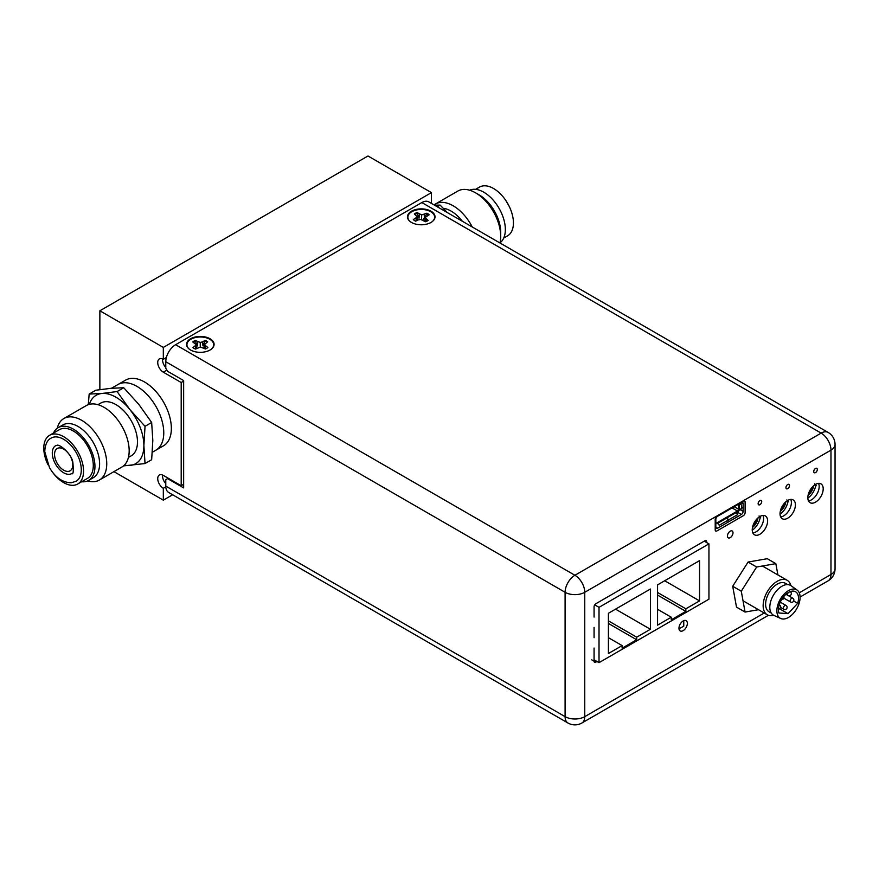 <?xml version="1.0" encoding="UTF-8"?>
<svg xmlns="http://www.w3.org/2000/svg" width="879" height="879" viewBox="0 0 879 879"><rect width="100%" height="100%" fill="white"/><g stroke="black" fill="none" stroke-linecap="round" stroke-linejoin="round"><path stroke-width="1.32" d="M152.353 452.235L155.913 450.18A37.918 21.887 -120 0 0 161.725 419.799A37.918 21.887 -120 0 0 136.948 386.386A37.918 21.887 -120 0 0 117.995 384.508A37.918 21.887 60 0 1 160.176 415.273A37.918 21.887 60 0 1 155.913 450.18L163.505 445.796A37.918 21.887 -120 0 0 169.317 415.415A37.918 21.887 -120 0 0 144.552 381.991A37.918 21.887 -120 0 0 125.587 380.124L111.468 388.265M183.645 381.09L181.195 382.508L163.318 372.191A7.9 4.56 60 0 1 157.726 362.522A7.9 4.56 60 0 1 159.363 358.896A7.9 4.56 60 0 1 163.318 359.291L166.362 357.533M165.779 367.51A7.9 4.56 60 0 1 162.516 359.753A7.9 4.56 60 0 1 162.56 358.918M165.801 486.856L163.318 488.295A7.9 4.56 60 0 1 157.726 478.615A7.9 4.56 60 0 1 159.363 475.001A7.9 4.56 60 0 1 163.318 475.396L181.195 485.713L183.645 484.296M165.779 483.604A7.9 4.56 60 0 1 162.516 475.858A7.9 4.56 60 0 1 162.56 475.012M172.647 494.767L163.318 500.162L163.318 488.295M113.929 471.649L163.318 500.162M427.688 220.75L426.656 220.157A7.9 4.56 60 0 1 426.106 219.816M181.195 382.508L181.195 485.713M163.318 359.291L163.318 347.425L431.435 192.622L431.435 203.401M431.435 192.622L367.982 155.99L99.865 310.792L163.318 347.425M99.865 310.792L99.865 389.628M422.843 220.091L426.787 214.015A8.702 5.021 180 0 1 427.996 214.718A8.702 5.021 180 0 1 428.491 215.113M426.469 219.256L426.139 219.75L426.194 219.069M418.283 219.904L420.843 219.464L425.381 221.75A8.933 5.153 0 0 0 428.15 220.453L425.194 217.421L429.161 214.795A8.933 5.153 0 0 0 426.908 213.19L421.656 214.905L417.107 212.608A8.933 5.153 0 0 0 414.339 213.916L417.294 216.948L413.328 219.574A8.933 5.153 0 0 0 415.58 221.167L418.283 219.904M425.7 221.651L425.952 218.893M424.744 221.299L425.194 217.421M417.668 220.189L417.294 216.948M416.239 220.86L416.031 218.3M410.537 221.827A13.394 7.735 180 0 1 412.998 211.092A13.394 7.735 180 0 1 431.644 212.3A13.394 7.735 180 0 1 431.963 221.827M426.787 214.015L426.908 213.19M424.403 218.519L424.205 214.465M421.601 219.695L421.656 214.905M415.009 214.388A8.702 5.021 180 0 1 417.195 213.443L419.041 218.201L419.305 214.168M417.195 213.443L417.107 212.608M205.005 341.217L205.104 340.382L202.686 341.832L202.928 345.865L205.005 341.217A8.702 5.021 180 0 1 206.356 341.821A8.702 5.021 180 0 1 206.994 342.228M202.686 341.832L200.247 342.447L195.259 340.492A8.933 5.153 0 0 0 192.776 341.975L196.347 344.777L192.962 347.655A8.933 5.153 0 0 0 195.534 349.095L200.39 347.029L205.378 348.985A8.933 5.153 0 0 0 207.862 347.502L204.28 344.689L207.675 341.81A8.933 5.153 0 0 0 205.104 340.382M196.764 348.348L196.347 344.777M195.621 349.029L195.38 346.216M205.115 348.831L205.345 346.106M203.884 348.15L204.28 344.689M200.247 347.062L200.247 342.447M193.457 342.349A8.702 5.021 180 0 1 195.358 341.316L197.533 345.93L197.764 341.887M195.358 341.316L195.259 340.492M189.6 349.381A13.394 7.735 180 0 1 191.446 338.942A13.394 7.735 180 0 1 209.609 339.162A13.394 7.735 180 0 1 211.026 349.381M443.258 208.279A30.457 17.591 60 0 1 451.103 211.103A30.457 17.591 60 0 1 462.343 221.244M434.061 204.917A35.512 20.503 60 0 1 435.402 204.027A35.512 20.503 60 0 1 453.157 205.785A35.512 20.503 60 0 1 472.265 226.98M500.7 236.33L500.7 232.21A30.457 17.591 60 0 0 479.165 194.896L475.583 192.831A35.512 20.503 60 0 1 500.7 236.33A35.512 20.503 60 0 1 499.942 242.956M499.964 242.857A30.457 17.591 -120 0 0 503.436 218.179A30.457 17.591 -120 0 0 483.813 192.215A30.457 17.591 -120 0 0 469.573 190.205M475.594 189.348L479.484 187.106A28.117 16.24 60 0 1 493.548 188.502A28.117 16.24 60 0 1 511.919 213.278A28.117 16.24 60 0 1 507.612 235.814L503.722 238.066M447.29 212.553L440.104 205.082L434.523 205.192M435.402 204.027L457.827 191.073A35.512 20.503 60 0 1 475.583 192.831L479.165 194.896M440.104 205.082L437.226 206.741M69.353 474.308A16.086 9.284 -120 0 0 71.704 473.583C73.298 474.77 73.682 471.023 72.847 462.332C71.638 453.685 59.047 443.477 56.805 445.378L55.619 445.73A16.086 9.284 -120 0 0 54.641 462.442A16.086 9.284 -120 0 0 69.353 474.308M76.132 481.242A24.931 14.394 -120 0 0 77.649 455.333A24.931 14.394 -120 0 0 54.85 436.94A24.931 14.394 -120 0 0 51.202 438.061C47.268 439.972 45.126 444.499 44.741 451.641L49.51 467.661C55.399 477.605 62.673 482.626 71.309 482.747L76.132 481.242M128.411 457.443L131.18 455.849A30.457 17.591 -120 0 0 134.597 427.798A30.457 17.591 -120 0 0 100.722 403.087L97.954 404.681M87.647 480.912A35.512 20.503 -120 0 0 99.382 480.044L121.807 467.09A35.512 20.503 -120 0 0 125.807 434.391A35.512 20.503 -120 0 0 86.296 405.582L63.87 418.525A35.512 20.503 -120 0 0 57.245 428.26M99.382 480.044A35.512 20.503 -120 0 0 103.381 447.334A35.512 20.503 -120 0 0 63.87 418.525M88.636 480.406L93.284 477.726A30.457 17.591 -120 0 0 96.712 449.674A30.457 17.591 -120 0 0 62.827 424.964L58.179 427.644A30.457 17.591 60 0 1 92.064 452.366A30.457 17.591 60 0 1 88.636 480.406A30.457 17.591 60 0 1 81.615 481.758M53.498 433.05A30.457 17.591 60 0 1 58.179 427.644M51.432 470.694A28.117 16.24 -120 0 0 77.726 484.01A28.117 16.24 -120 0 0 80.89 458.113A28.117 16.24 -120 0 0 49.609 435.303A28.117 16.24 -120 0 0 46.444 461.189A28.117 16.24 -120 0 0 47.982 464.727M77.726 484.01L87.471 478.385A28.117 16.24 -120 0 0 90.625 452.487A28.117 16.24 -120 0 0 59.343 429.677L49.609 435.303M71.056 457.761A12.888 7.439 60 0 1 71.562 458.948A12.888 7.439 60 0 1 70.111 470.814A12.888 7.439 60 0 1 55.773 460.354A12.888 7.439 60 0 1 57.223 448.488A12.888 7.439 60 0 1 69.001 454.201M88.285 404.659L89.175 394.056L95.8 390.232L110.919 388.32L123.73 387.738L138.849 404.439L151.66 422.48L152.814 440.434L151.66 459.717L145.035 463.541L123.521 465.892M89.328 404.34A39.5 22.799 60 0 1 101.986 393.473L117.105 391.562L129.916 409.603L145.035 426.304L143.881 445.598A39.5 22.799 60 0 1 129.916 465.463A39.5 22.799 60 0 1 124.4 465.09M89.175 394.056L101.986 393.473A39.5 22.799 60 0 1 129.916 409.603A39.5 22.799 60 0 1 143.881 445.598L145.035 463.541M145.035 426.304L151.66 422.48M117.105 391.562L123.73 387.738M683.752 620.662L683.752 626.145L679.006 628.881M728.702 520.192L729.251 519.489A1 0.791 -141.9 0 1 727.955 519.115L726.999 517.874L736.239 512.545L737.195 513.786A1 0.791 -141.9 0 1 737.085 514.962L736.525 515.676M737.085 514.962L729.251 519.489M736.239 512.545A1.494 0.857 60 0 0 735.679 512.039L726.439 517.368A1.494 0.857 60 0 1 726.999 517.874M727.669 520.401L719.846 524.917A1 0.791 -141.9 0 1 718.539 524.554L717.583 523.313L726.823 517.984L727.779 519.214A1 0.791 -141.9 0 1 727.669 520.401L727.12 521.115M719.286 525.631L719.846 524.917M717.583 523.313A1.494 0.857 -120 0 0 717.033 522.807L715.825 523.499M726.823 517.984A1.494 0.857 -120 0 0 726.263 517.467L717.033 522.807M738.602 504.172A1.494 0.857 0 0 0 739.129 504.337L739.129 508.798L740.656 509.062A1 0.78 -153.2 0 0 741.612 508.403L741.612 505.568A1 0.78 26.8 0 0 740.656 504.59L741.074 503.766L739.711 503.535M739.129 504.337L740.656 504.59M735.679 512.039L737.437 511.018A1.494 0.857 -60 0 0 738.492 509.194L739.129 508.216M733.361 507.194A1.494 0.857 120 0 1 732.515 508.183L731.647 508.183M738.492 504.238L738.492 508.589M739.536 508.875A2.989 1.725 -60 0 1 737.437 512.237L736.448 512.82M808.504 493.668A9.482 5.472 120 0 0 812.35 487.01M808.065 495.371A9.482 5.472 120 0 0 813.613 485.768M816.261 485.757L814.657 483.857M814.987 484.725L815.789 485.153M780.717 509.71A9.482 5.472 120 0 0 784.562 503.052M780.277 511.413A9.482 5.472 120 0 0 785.815 501.821M788.474 501.81L786.859 499.909M787.188 500.766L787.991 501.195M752.918 525.763A9.482 5.472 120 0 0 756.764 519.104M752.479 527.466A9.482 5.472 120 0 0 758.017 517.863M760.676 517.852L759.071 515.951M599.017 607.334L599.017 662.656L658.459 628.342L708.946 599.181L708.946 543.87L599.017 607.334L594.72 604.851M704.244 541.156L708.946 543.87M599.017 662.656L594.072 659.799M657.558 625.134L657.558 584.887L699.563 560.637L699.563 600.884L685.851 608.806L685.851 611.388L671.281 619.794L671.281 617.223L657.558 625.134M657.558 609.301L671.281 617.223M657.558 595.061L685.851 611.388M685.851 608.806L657.558 592.479M699.563 600.884L664.711 580.766M636.693 639.769L622.123 648.175L622.123 645.593L608.411 653.515L608.411 613.267L650.416 589.018L650.416 629.265L636.693 637.187L636.693 639.769L608.411 623.431M636.693 637.187L608.411 620.86M615.553 609.147L650.416 629.265M608.411 637.682L622.123 645.593M807.834 498.14A12.636 7.296 120 0 0 815.899 484.186M780.047 514.182A12.636 7.296 120 0 0 788.1 500.239M752.248 530.235A12.636 7.296 120 0 0 760.302 516.281M743.14 503.612L743.14 511.391A2.527 1.461 -60 0 1 741.349 514.49L717.616 528.191A2.527 1.461 -60 0 1 716.352 528.323A2.527 1.461 -60 0 1 715.825 527.158L715.825 519.379A2.527 1.461 120 0 1 717.616 516.281L741.349 502.59A2.527 1.461 -60 0 1 742.612 502.458A2.527 1.461 -60 0 1 743.14 503.612L741.349 502.59M777.904 574.943L775.838 563.648L767.257 558.692L748.073 562.055L732.701 586.26L736.503 607.103L745.084 612.059L758.5 609.707M775.838 563.648L756.654 567.01L748.073 562.055M756.654 567.01L741.272 591.215L745.084 612.059M741.272 591.215L732.701 586.26M793.66 601.027L797.682 603.346L788.034 613.674L778.904 612.982A14.185 8.186 -60 0 1 778.475 609.169A14.185 8.186 -60 0 1 784.903 595.281A14.185 8.186 -60 0 1 795.572 591.754A14.185 8.186 -60 0 1 798.495 598.896A14.185 8.186 -60 0 1 797.682 603.346M776.893 609.982A16.426 9.482 -60 0 1 784.65 593.589A16.426 9.482 -60 0 1 797.154 590.106A16.426 9.482 -60 0 1 800.077 598.083A16.426 9.482 -60 0 1 792.935 613.85A16.426 9.482 -60 0 1 780.761 618.497A16.426 9.482 -60 0 1 776.893 609.982M780.761 618.497L773.861 615.377A17.162 9.911 -60 0 1 769.817 606.477A17.162 9.911 -60 0 1 777.926 589.337A17.162 9.911 -60 0 1 791.001 585.689L797.154 590.106M771.224 613.026L769.015 611.751A16.426 9.482 -60 0 1 765.631 603.488A16.426 9.482 -60 0 1 773.08 587.403A16.426 9.482 -60 0 1 785.43 583.315L787.65 584.59M773.696 615.3A19.909 11.493 -60 0 1 767.268 614.773A19.909 11.493 -60 0 1 763.17 604.752A19.909 11.493 -60 0 1 772.201 585.249A19.909 11.493 -60 0 1 787.177 580.294A19.909 11.493 -60 0 1 790.847 585.59M779.563 608.784L788.034 613.674M787.716 488.647A2.527 1.461 120 0 0 789.375 486.417A2.527 1.461 120 0 0 788.979 484.395A2.527 1.461 120 0 0 787.716 484.516A2.527 1.461 120 0 0 786.068 486.746A2.527 1.461 120 0 0 786.452 488.768A2.527 1.461 120 0 0 787.716 488.647M815.514 472.594A2.527 1.461 120 0 0 817.162 470.375A2.527 1.461 120 0 0 816.778 468.342A2.527 1.461 120 0 0 815.514 468.474A2.527 1.461 120 0 0 813.866 470.694A2.527 1.461 120 0 0 814.251 472.726A2.527 1.461 120 0 0 815.514 472.594M683.159 630.639A5.922 3.417 120 0 0 687.026 625.419A5.922 3.417 120 0 0 686.114 620.662A5.922 3.417 120 0 0 683.159 620.959A5.922 3.417 120 0 0 679.28 626.178A5.922 3.417 120 0 0 680.192 630.924A5.922 3.417 120 0 0 683.159 630.639M743.326 501.063A2.527 1.461 120 0 0 743.238 501.118L716.912 516.314A2.527 1.461 120 0 0 715.209 519.313L715.209 529.817A2.527 1.461 120 0 0 716.912 530.949L743.238 515.753A2.527 1.461 120 0 0 745.117 512.556L745.117 502.052A2.527 1.461 120 0 0 744.59 500.942A2.527 1.461 120 0 0 743.326 501.063M730.207 537.651A3.945 2.285 120 0 0 732.778 534.168A3.945 2.285 120 0 0 732.174 531.004A3.945 2.285 120 0 0 730.207 531.202A3.945 2.285 120 0 0 727.625 534.685A3.945 2.285 120 0 0 728.23 537.849A3.945 2.285 120 0 0 730.207 537.651M759.928 534.245A10.867 6.274 120 0 0 767.026 524.664A10.867 6.274 120 0 0 765.356 515.951A10.867 6.274 120 0 0 759.928 516.489A10.867 6.274 120 0 0 752.82 526.071A10.867 6.274 120 0 0 754.49 534.784A10.867 6.274 120 0 0 759.928 534.245M752.863 532.949A10.867 6.274 120 0 0 755.907 531.916A10.867 6.274 120 0 0 762.961 515.457M759.928 504.689A2.527 1.461 120 0 0 761.577 502.469A2.527 1.461 120 0 0 761.192 500.437A2.527 1.461 120 0 0 759.928 500.569A2.527 1.461 120 0 0 758.269 502.788A2.527 1.461 120 0 0 758.665 504.821A2.527 1.461 120 0 0 759.928 504.689M815.514 502.151A10.867 6.274 120 0 0 822.612 492.57A10.867 6.274 120 0 0 820.953 483.857A10.867 6.274 120 0 0 815.514 484.395A10.867 6.274 120 0 0 808.416 493.976A10.867 6.274 120 0 0 810.075 502.689A10.867 6.274 120 0 0 815.514 502.151M808.449 500.854A10.867 6.274 120 0 0 811.493 499.821A10.867 6.274 120 0 0 818.547 483.362M787.716 518.192A10.867 6.274 120 0 0 794.825 508.611A10.867 6.274 120 0 0 793.155 499.909A10.867 6.274 120 0 0 787.716 500.448A10.867 6.274 120 0 0 780.618 510.018A10.867 6.274 120 0 0 782.288 518.731A10.867 6.274 120 0 0 787.716 518.192M780.662 516.907A10.867 6.274 120 0 0 783.694 515.874A10.867 6.274 120 0 0 790.759 499.415M210.059 338.756A13.778 7.955 0 0 0 191.193 338.415A13.778 7.955 0 0 0 189.446 349.271A13.778 7.955 0 0 0 190.578 350.007A13.778 7.955 0 0 0 211.18 349.271A13.778 7.955 0 0 0 210.059 338.756M430.985 211.202A13.778 7.955 0 0 0 412.13 210.872A13.778 7.955 0 0 0 410.383 221.717A13.778 7.955 0 0 0 411.504 222.453A13.778 7.955 0 0 0 432.116 221.717A13.778 7.955 0 0 0 430.985 211.202M168.23 478.231L167.559 478.615L183.645 487.9L183.645 380.574L167.559 371.29L165.779 368.191L165.779 361.741A13.899 8.032 -60 0 1 175.602 344.711L574.921 575.262A13.899 8.032 120 0 0 565.098 592.292L165.779 361.741M799.253 592.809L830.974 574.492L830.974 450.136L584.755 592.292A13.899 8.032 60 0 0 574.921 575.262L821.151 433.105L421.832 202.555L175.602 344.711M706.683 542.563L706.683 541.706A2.527 1.461 120 0 0 704.815 540.827L595.775 603.774A2.527 1.461 120 0 0 594.072 606.719L594.072 617.069M594.072 627.386L594.072 637.714M594.072 648.032L594.072 661.008A2.527 1.461 120 0 0 595.775 662.195L596.995 661.48M591.754 659.865L595.775 662.195M168.658 492.46A13.899 8.032 -60 0 1 165.779 486.098L565.098 716.649A13.899 8.032 120 0 0 567.977 723.01L168.658 492.46M167.559 478.615L165.779 479.648L165.779 486.098M421.832 202.555A13.899 8.032 -60 0 1 428.776 201.873L828.095 432.413A13.899 8.032 120 0 0 821.151 433.105A13.899 8.032 60 0 1 830.974 450.136A13.899 8.032 180 0 0 835.05 444.455A13.899 13.899 0 0 0 828.095 432.413M166.889 370.125L163.318 372.191M742.03 507.579L741.612 508.403M732.515 508.183L737.437 511.018M738.492 509.194L734.196 506.711M717.616 528.191L715.825 527.158M741.349 514.49L737.448 512.237M743.14 511.391L739.47 509.282M783.837 598.127L790.551 602.005A2.208 1.275 -60 0 1 790.1 600.895A2.208 1.275 -60 0 1 791.1 598.731A2.208 1.275 -60 0 1 792.77 598.17L788.441 595.676M780.618 607.433L783.782 609.268A2.208 1.275 -60 0 1 783.332 608.147A2.208 1.275 -60 0 1 784.332 605.983A2.208 1.275 -60 0 1 785.991 605.433L780.277 602.126M785.947 594.292L788.013 595.49A2.208 1.275 -60 0 1 787.562 594.38A2.208 1.275 -60 0 1 788.232 592.611M764.236 613.015L584.755 716.649A13.899 8.032 180 0 1 565.098 716.649L565.098 592.292A13.899 8.032 180 0 0 584.755 592.292L584.755 716.649A13.899 8.032 60 0 1 581.876 723.01L768.433 615.3M830.974 574.492A13.899 8.032 60 0 1 828.095 580.854A13.899 13.899 0 0 0 835.05 568.812A13.899 8.032 180 0 1 830.974 574.492M505.777 200.423L509.227 206.389M741.546 508.699L741.964 507.864M790.551 602.005A2.208 2.208 0 0 0 793.572 601.192A2.208 2.208 0 0 0 792.77 598.17M783.782 609.268A2.208 2.208 0 0 0 786.804 608.455A2.208 2.208 0 0 0 785.991 605.433M778.475 609.07A2.208 2.208 0 0 0 779.585 604.95M781.618 599.555A2.208 2.208 0 0 0 783.804 596.489M788.013 595.49A2.208 2.208 0 0 0 791.034 594.676A2.208 2.208 0 0 0 790.221 591.655M787.177 580.294L762.412 565.999M767.268 614.773L743.019 600.764M567.977 723.01A13.899 13.899 0 0 0 581.876 723.01M800.088 597.017L828.095 580.854M835.05 568.812L835.05 444.455"/></g></svg>
